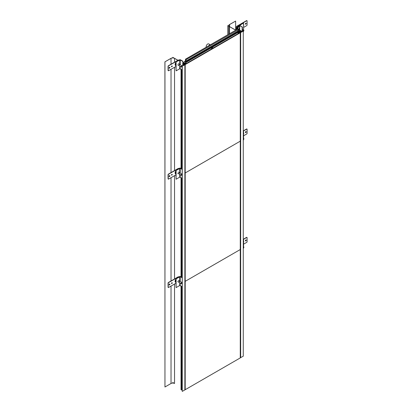 <?xml version="1.0" encoding="UTF-8"?>
<svg xmlns="http://www.w3.org/2000/svg" width="412" height="412" viewBox="0 0 412 412"><rect width="100%" height="100%" fill="white"/><g stroke="black" fill="none" stroke-linecap="round" stroke-linejoin="round"><path stroke-width="0.62" d="M238.007 33.218L238.007 33.691L238.007 33.218L238.775 32.775L239.181 33.011L238.419 33.454L238.007 33.218L239.696 32.713L238.61 31.786L238.96 31.585L240.66 32.563L243.265 31.065L243.265 356.184L240.263 357.822M184.561 61.697L185.081 61.048L185.395 61.228L184.844 61.342L185.833 61.728L185.441 60.981L185.508 59.168L237.611 29.087L238.188 29.025L238.419 29.623L185.91 59.74L185.91 61.094L238.007 31.018L238.007 29.86L238.007 31.018L238.888 32.368L238.007 32.878M240.299 30.349L238.759 31.24L238.007 30.802M243.265 31.065L242.163 31.43L241.458 31.024L240.886 31.353L240.886 32.1L240.881 30.684L240.304 31.018L240.304 31.791M240.886 31.353L241.53 31.724L240.86 32.11L239.336 31.23L240.304 31.018M238.208 32.491L238.208 32.759M240.005 31.616L240.005 30.843M240.345 32.749L238.821 31.868L239.135 31.688L240.66 32.563L240.66 357.688L240.66 32.563L239.779 32.723L238.821 31.868L239.135 31.688L240.66 32.563L240.345 32.749L240.345 357.868M184.143 62.176L183.654 62.459L184.72 63.077L184.483 63.211L185.472 63.211L184.535 63.752L182.902 62.809M184.143 61.939L184.87 61.522L184.561 61.342M180.204 64.741L180.204 59.951L175.862 61.918L179.498 59.817A0.664 0.381 0 0 1 180.441 59.817L182.902 61.239L182.902 65.642L182.15 66.208L184.875 64.777L183.17 63.793L183.525 63.587L185.132 64.221L185.647 63.922L185.235 63.685L185.997 63.242L186.409 63.479L185.647 63.922L185.235 63.685L185.997 63.242M182.902 64.205L184.087 64.89L183.417 65.276L182.902 64.978M184.483 63.726L184.483 63.211M182.15 389.716L181.615 390.02L181.038 389.685L181.038 285.985M185.184 64.596L184.828 64.396L239.908 32.594L240.263 32.795L185.184 64.596L185.184 389.716L184.875 389.896L184.875 64.777L185.189 64.591L184.694 64.009L183.35 63.896L184.875 64.777L184.875 389.896L182.269 391.4L182.15 66.208A0.664 0.381 120 0 0 182.176 66.1A0.664 0.381 120 0 0 182.037 65.796A0.664 0.381 120 0 0 181.527 65.977A0.664 0.381 120 0 0 181.234 66.646A0.664 0.381 120 0 0 181.373 66.95A0.664 0.381 120 0 0 182.15 66.286M184.741 63.633L184.741 63.36M185.235 63.345L185.235 63.077M181.038 276.91L181.038 177.613M181.038 168.534L181.038 69.237M181.615 390.02L181.615 286.319M181.615 277.245L181.615 177.948M181.615 168.868L181.615 69.571M182.269 66.28L182.269 391.4M185.081 61.208L185.081 61.481M185.256 61.311L185.256 61.584M185.395 61.228L185.395 61.661M183.654 63.247L183.654 62.459M184.875 389.896L185.189 389.716L185.189 64.591M211.536 48.977A0.912 0.525 -60 0 1 211.49 48.729A0.912 0.525 -60 0 1 212.134 47.612A0.912 0.525 -60 0 1 212.783 47.988A0.912 0.525 -60 0 1 212.736 48.281M212.103 47.632A0.829 0.479 -60 0 1 212.489 47.607A0.829 0.479 -60 0 1 212.664 47.988A0.829 0.479 -60 0 1 212.587 48.369M211.567 48.956A0.829 0.479 -60 0 1 211.49 48.693M206.237 47.2A2.158 1.246 120 0 1 206.155 46.664A2.158 1.246 -60 0 1 207.092 44.496A2.158 1.246 -60 0 1 208.755 43.914L210.341 44.831M210.305 44.851A2.158 1.246 120 0 0 208.57 45.856M238.007 32.424L238.007 33.691L238.007 32.424M238.007 31.018L238.352 32.229L186.286 62.274M185.91 61.094L186.322 61.764L185.91 63.299M185.441 63.196L185.441 61.918L185.817 61.604L185.508 61.769M186.085 59.107L186.322 59.704M178.587 60.106A0.5 0.288 120 0 0 178.267 60.054L168.415 65.745A0.5 0.288 120 0 0 168.06 66.353L168.06 70.416A0.5 0.288 120 0 0 168.266 70.668M169.162 68.171A0.582 0.335 120 0 0 169.718 67.213M171.552 66.739A0.5 0.288 120 0 0 172.02 65.935M178.777 60.234A0.5 0.288 120 0 0 178.442 60.157L168.59 65.843A0.5 0.288 120 0 0 168.235 66.456L168.235 70.519A0.5 0.288 120 0 0 168.59 70.72L175.862 66.523M169.94 67.506A0.582 0.335 120 0 0 169.116 67.98A0.582 0.335 120 0 0 169.94 67.506M172.226 66.183A0.5 0.288 120 0 0 171.521 66.59A0.5 0.288 120 0 0 172.226 66.183M175.862 62.485A2.364 1.365 120 0 0 175.131 64.509A2.364 1.365 120 0 0 175.862 65.683M178.587 168.482A0.5 0.288 120 0 0 178.267 168.426L168.415 174.116A0.5 0.288 120 0 0 168.06 174.729L168.06 178.793A0.5 0.288 120 0 0 168.266 179.04M169.162 176.542A0.582 0.335 120 0 0 169.718 175.584M171.552 175.115A0.5 0.288 120 0 0 172.02 174.307M178.777 168.611A0.5 0.288 120 0 0 178.442 168.529L168.59 174.219A0.5 0.288 120 0 0 168.235 174.827L168.235 178.89A0.5 0.288 120 0 0 168.59 179.096L175.862 174.894M169.94 175.878A0.582 0.335 120 0 0 169.116 176.351A0.582 0.335 120 0 0 169.94 175.878M172.226 174.559A0.5 0.288 120 0 0 171.521 174.966A0.5 0.288 120 0 0 172.226 174.559M175.862 170.862A2.364 1.365 120 0 0 175.131 172.88A2.364 1.365 120 0 0 175.862 174.055M178.587 276.854A0.5 0.288 120 0 0 178.267 276.802L168.415 282.493A0.5 0.288 120 0 0 168.06 283.101L168.06 287.164A0.5 0.288 120 0 0 168.266 287.416M169.162 284.919A0.582 0.335 120 0 0 169.718 283.961M171.552 283.487A0.5 0.288 120 0 0 172.02 282.678M178.777 276.982A0.5 0.288 120 0 0 178.442 276.905L168.59 282.591A0.5 0.288 120 0 0 168.235 283.204L168.235 287.267A0.5 0.288 120 0 0 168.59 287.468L175.862 283.271M169.94 284.254A0.582 0.335 120 0 0 169.116 284.728A0.582 0.335 120 0 0 169.94 284.254M172.226 282.931A0.5 0.288 120 0 0 171.521 283.338A0.5 0.288 120 0 0 172.226 282.931M175.862 279.233A2.364 1.365 120 0 0 175.131 281.257A2.364 1.365 120 0 0 175.862 282.431M246.881 20.677A0.5 0.288 120 0 0 246.561 20.626L236.709 26.317A0.5 0.288 120 0 0 236.354 26.924L236.354 29.808M245.434 24.133A0.582 0.335 120 0 0 245.99 23.175M243.569 25.014A0.5 0.288 120 0 0 243.6 24.607M243.569 27.434L246.737 25.601A0.5 0.288 120 0 0 247.092 24.993L247.092 20.93A0.5 0.288 120 0 0 246.737 20.729L236.885 26.414A0.5 0.288 120 0 0 236.529 27.027L236.529 29.71M238.007 30.643L239.454 29.808M245.387 23.942A0.582 0.335 120 0 0 246.211 23.469A0.582 0.335 120 0 0 245.387 23.942M243.569 25.374A0.5 0.288 120 0 0 243.569 24.612M239.506 25.776A2.364 1.365 120 0 0 237.765 26.626A2.364 1.365 120 0 0 236.854 28.871A2.364 1.365 120 0 0 236.952 29.468M238.007 30.04A2.364 1.365 120 0 0 238.878 29.592M239.506 26.795A1.452 0.839 120 0 0 238.399 27.233A1.452 0.839 120 0 0 237.791 28.67A1.452 0.839 120 0 0 237.863 29.056M238.291 29.288A1.452 0.839 120 0 0 238.296 29.288L239.197 29.757A1.267 0.731 120 0 0 239.506 29.803M239.506 26.95L239.321 26.832A1.329 0.767 120 0 0 239.13 26.765A1.329 0.767 120 0 1 239.506 27.048M239.506 27.862A1.267 0.731 -60 0 0 238.919 29.17A1.267 0.731 120 0 0 239.197 29.757M239.506 29.855A1.329 0.767 120 0 1 239.212 29.829L239.496 29.278A0.706 0.407 120 0 0 239.506 29.283A0.706 0.407 -60 0 1 239.465 29.262A0.706 0.407 -60 0 1 239.315 28.938A0.706 0.407 -60 0 1 239.506 28.382A0.706 0.407 120 0 0 239.326 29.036L238.893 29.37A1.329 0.767 120 0 1 239.496 27.82L239.506 27.841M246.881 129.054A0.5 0.288 120 0 0 246.561 128.997L243.265 130.903M245.434 132.51A0.582 0.335 120 0 0 245.99 131.552M243.569 133.39A0.5 0.288 120 0 0 243.6 132.983M243.569 135.805L246.737 133.977A0.5 0.288 120 0 0 247.092 133.37L247.092 129.301A0.5 0.288 120 0 0 246.737 129.1L243.265 131.104M245.387 132.319A0.582 0.335 120 0 0 246.211 131.845A0.582 0.335 120 0 0 245.387 132.319M243.569 133.751A0.5 0.288 120 0 0 243.569 132.983M246.881 237.425A0.5 0.288 120 0 0 246.561 237.374L243.265 239.274M245.434 240.881A0.582 0.335 120 0 0 245.99 239.923M243.569 241.762A0.5 0.288 120 0 0 243.6 241.355M243.569 244.177L246.737 242.349A0.5 0.288 120 0 0 247.092 241.741L247.092 237.678A0.5 0.288 120 0 0 246.737 237.472L243.265 239.48M245.387 240.69A0.582 0.335 120 0 0 246.211 240.217A0.582 0.335 120 0 0 245.387 240.69M243.569 242.122A0.5 0.288 120 0 0 243.569 241.36M176.099 62.052L176.099 70.859L179.735 68.758L179.735 66.002M175.862 61.918L176.099 70.859M182.15 69.88L179.735 68.758M182.902 61.239L182.665 65.822M180.204 59.951L182.665 61.373M180.204 173.112L180.204 168.328L176.099 170.424L176.099 179.23L179.735 177.129L179.735 174.374M182.15 169.178L180.441 168.189A0.664 0.381 0 0 0 179.498 168.189L175.862 170.29L176.099 179.23M182.15 178.257L179.735 177.129M180.204 168.328L182.15 169.45M180.204 281.489L180.204 276.699L176.099 278.8L176.099 287.607L179.735 285.506L179.735 282.75M182.15 277.554L180.441 276.565A0.664 0.381 0 0 0 179.498 276.565L175.862 278.667L176.099 287.607M182.15 286.628L179.735 285.506M180.204 276.699L182.15 277.822M243.569 30.05L243.569 23.098L239.933 25.199M243.265 32.079L243.569 31.173M243.569 23.098L239.696 25.06A0.664 0.381 180 0 0 239.506 25.333L239.506 30.807M242.163 31.43L242.163 27.027L239.696 25.601A0.664 0.381 180 0 1 239.506 25.333M242.163 27.027L239.933 25.467M242.395 31.322L242.395 26.888M243.569 138.427L243.569 131.469L243.265 131.644M243.265 140.451L243.569 139.544M243.569 131.469L243.265 131.376M243.569 246.798L243.569 239.846L243.265 240.021M243.265 248.827L243.569 247.921M243.569 239.846L243.265 239.748M182.15 174.322A0.664 0.381 120 0 0 182.037 174.173A0.664 0.381 120 0 0 181.527 174.348A0.664 0.381 120 0 0 181.234 175.018A0.664 0.381 120 0 0 181.373 175.321A0.664 0.381 120 0 0 182.15 174.657M182.15 282.694A0.664 0.381 120 0 0 182.037 282.544A0.664 0.381 120 0 0 181.527 282.725A0.664 0.381 120 0 0 181.234 283.394A0.664 0.381 120 0 0 181.373 283.698A0.664 0.381 120 0 0 182.15 283.034M243.265 31.338A0.664 0.381 120 0 0 243.899 30.467A0.664 0.381 120 0 0 243.76 30.164A0.664 0.381 120 0 0 243.25 30.339A0.664 0.381 120 0 0 242.962 31.008A0.664 0.381 120 0 0 242.967 31.075M243.265 139.714A0.664 0.381 120 0 0 243.899 138.839A0.664 0.381 120 0 0 243.76 138.535A0.664 0.381 120 0 0 243.265 138.7M243.265 248.086A0.664 0.381 120 0 0 243.899 247.215A0.664 0.381 120 0 0 243.76 246.912A0.664 0.381 120 0 0 243.265 247.071M183.299 63.422L182.902 63.139M172.788 57.907L172.788 57.35L177.866 60.286L174.549 58.37A2.487 1.437 0 0 0 171.026 58.37L164.908 61.846L170.98 58.339A2.554 1.473 0 0 1 174.595 58.339L177.917 60.26M164.955 61.872L164.955 386.997L171.026 383.49A2.487 1.437 0 0 1 174.549 383.49L172.788 382.475M164.955 386.997L164.908 61.846M229.561 26.605A2.487 1.437 180 0 1 228.835 25.59A2.487 1.437 180 0 1 229.561 24.571L229.561 26.605L235.736 30.169L227.805 25.59L227.805 34.747M235.69 30.194L229.515 26.631A2.554 1.473 180 0 1 228.768 25.59A2.554 1.473 180 0 1 229.515 24.545L235.633 21.069L235.633 30.112M229.561 24.571L235.633 21.069M185.184 389.716L240.263 357.92L240.263 249.543L185.184 281.344L240.263 249.543L240.263 141.172L185.184 172.973L240.263 141.172L240.263 32.795M238.188 29.025L238.419 29.623M186.322 62.155L238.301 32.244M238.249 29.185A1.329 0.767 120 0 0 238.625 29.067M179.828 64.746A0.664 0.381 120 0 0 179.359 64.478A0.664 0.381 120 0 0 178.89 65.292A0.664 0.381 120 0 0 179.359 65.559M181.635 66.955L181.774 65.791L181.635 66.955M179.828 173.122A0.664 0.381 120 0 0 179.359 172.849A0.664 0.381 120 0 0 178.89 173.663A0.664 0.381 120 0 0 179.359 173.936M181.635 175.332L181.774 174.163L181.635 175.332M179.828 281.494A0.664 0.381 120 0 0 179.359 281.226A0.664 0.381 120 0 0 178.89 282.04A0.664 0.381 120 0 0 179.359 282.308M181.635 283.703L181.774 282.539L181.635 283.703M243.358 31.317L243.502 30.153L243.358 31.317M243.358 139.694L243.502 138.53L243.358 139.694M243.358 248.065L243.502 246.901L243.358 248.065M174.549 383.49L174.549 284.028L174.549 383.49M174.549 278.95L174.549 175.656L174.549 278.95M174.549 170.573L174.549 67.28L174.549 170.573M174.549 62.202L174.549 58.37L174.549 62.202M212.808 47.941A0.989 0.572 120 0 0 212.607 47.488A0.989 0.572 120 0 0 211.845 47.756A0.989 0.572 120 0 0 211.413 48.745A0.989 0.572 120 0 0 211.464 49.018M212.607 47.488L212.777 48.261A0.953 0.551 120 0 0 212.808 47.967A0.953 0.551 120 0 0 212.134 47.581A0.953 0.551 120 0 0 211.459 48.745A0.953 0.551 120 0 0 211.5 48.992M237.657 29.072L185.555 59.153M238.301 31.379L186.203 61.46M238.419 31.683L186.322 61.764M175.862 64.972A1.828 1.056 -60 0 1 175.749 64.427A1.828 1.056 -60 0 1 175.862 63.752M175.862 173.344A1.828 1.056 -60 0 1 175.749 172.798A1.828 1.056 -60 0 1 175.862 172.123M175.862 281.72A1.828 1.056 -60 0 1 175.749 281.175A1.828 1.056 -60 0 1 175.862 280.5M238.764 29.535A1.828 1.056 -60 0 1 238.28 29.705M237.518 29.139A1.828 1.056 -60 0 1 237.472 28.788A1.828 1.056 -60 0 1 238.167 27.068A1.828 1.056 -60 0 1 239.506 26.394M237.765 29.061A1.56 0.901 -60 0 1 237.714 28.711A1.56 0.901 -60 0 1 238.337 27.207A1.56 0.901 -60 0 1 239.506 26.682M179.735 64.468L179.735 59.951M180.204 68.758L180.204 66.27M179.735 172.844L179.735 168.328M180.204 177.129L180.204 174.647M179.735 281.216L179.735 276.699M180.204 285.506L180.204 283.018M239.696 25.601L239.696 30.694M171.026 383.49L171.026 286.062M171.026 280.979L171.026 177.685M171.026 172.607L171.026 69.314M171.026 64.236L171.026 58.37M229.515 26.631L229.515 33.758M185.508 59.168L237.611 29.087M186.25 62.305L238.352 32.229M177.639 64.792L181.373 66.95M178.303 63.644L182.037 65.796M177.639 173.169L181.373 175.321M178.303 172.015L182.037 174.173M177.639 281.54L181.373 283.698M178.303 280.392L182.037 282.544M242.395 30.905L242.807 31.142M242.395 29.376L243.76 30.164M243.265 138.252L243.76 138.535M243.265 246.623L243.76 246.912M228.768 25.59L228.768 34.191"/></g></svg>
